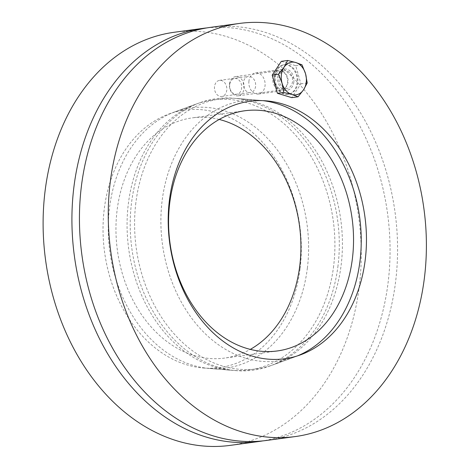 <?xml version="1.0" encoding="UTF-8"?>
<svg xmlns="http://www.w3.org/2000/svg" width="469" height="469" viewBox="0 0 469 469"><rect width="100%" height="100%" fill="white"/><g stroke="black" fill="none" stroke-linecap="round" stroke-linejoin="round"><path stroke-width="0.35" stroke-dasharray="2.35 1.76" d="M214.521 86.56A8.12 6.156 82.3 0 0 221.731 96.456A8.12 6.156 82.3 0 0 226.762 90.265A8.12 6.156 82.3 0 0 219.551 80.363A8.12 6.156 82.3 0 0 214.521 86.56M255.582 86.36A8.12 6.156 -97.7 0 1 250.546 92.557A8.12 6.156 -97.7 0 1 243.358 85.335A8.12 6.156 -97.7 0 1 248.371 76.465A8.12 6.156 -97.7 0 1 255.582 86.36M300.101 268.467A129.913 98.49 82.3 0 0 169.028 113.979A129.913 98.49 82.3 0 0 104.569 252.041A129.913 98.49 82.3 0 0 203.417 367.995A129.913 98.49 82.3 0 0 300.101 268.467M333.641 265.993A136.18 103.244 -97.7 0 1 232.296 370.322A136.18 103.244 -97.7 0 1 128.682 248.775A136.18 103.244 -97.7 0 1 196.247 104.054A136.18 103.244 -97.7 0 1 333.641 265.993M206.794 27.917A208.441 158.024 -97.7 0 1 388.115 282.479A208.441 158.024 -97.7 0 1 262.704 440.913M174.204 32.273A208.441 158.024 -97.7 0 1 359.295 286.383A208.441 158.024 -97.7 0 1 230.132 445.386M219.181 119.448A121.184 91.877 82.3 0 0 192.179 117.889A121.184 91.877 82.3 0 0 117.391 250.305A121.184 91.877 82.3 0 0 224.692 358.07A121.184 91.877 82.3 0 0 250.311 349.382M297.498 355.865A131.273 99.522 -97.7 0 1 294.55 357.015A131.273 99.522 -97.7 0 1 162.438 244.208A131.273 99.522 -97.7 0 1 259.803 100.331A131.273 99.522 -97.7 0 1 262.951 100.653M338.02 265.671A136.995 103.86 -97.7 0 1 269.698 366.072A136.995 103.86 -97.7 0 1 236.065 370.627A136.995 103.86 -97.7 0 1 131.824 248.347A136.995 103.86 -97.7 0 1 199.8 102.758A136.995 103.86 -97.7 0 1 233.433 98.209A136.995 103.86 -97.7 0 1 338.02 265.671M307.394 267.928A131.273 99.522 -97.7 0 1 209.696 368.499A131.273 99.522 -97.7 0 1 109.81 251.331A131.273 99.522 -97.7 0 1 174.949 111.821A131.273 99.522 -97.7 0 1 307.394 267.928M248.939 81.061A10.664 8.084 82.3 0 0 258.407 94.058A10.664 8.084 82.3 0 0 265.014 85.927A10.664 8.084 82.3 0 0 255.546 72.924A10.664 8.084 82.3 0 0 248.939 81.061M293.834 82.022A10.664 8.084 -97.7 0 1 287.227 90.159A10.664 8.084 -97.7 0 1 277.783 80.674A10.664 8.084 -97.7 0 1 284.361 69.019A10.664 8.084 -97.7 0 1 293.834 82.022M135.852 202.837A136.18 103.244 82.3 0 0 273.245 364.776A136.18 103.244 82.3 0 0 340.816 220.055A136.18 103.244 82.3 0 0 237.203 98.508A136.18 103.244 82.3 0 0 135.852 202.837M266.468 440.461A208.441 158.024 82.3 0 0 395.631 281.464A208.441 158.024 82.3 0 0 210.546 27.349M229.523 84.01A9.697 7.352 -97.7 0 1 235.526 76.611A9.697 7.352 -97.7 0 1 244.115 85.235A9.697 7.352 -97.7 0 1 238.129 95.828A9.697 7.352 -97.7 0 1 229.523 84.01M229.71 84.572A7.909 5.997 82.3 0 0 237.842 93.923A7.909 5.997 82.3 0 0 239.471 80.633A7.909 5.997 82.3 0 0 229.71 84.572M272.847 78.141A9.697 7.352 -97.7 0 1 278.856 70.749A9.697 7.352 -97.7 0 1 282.772 71.599A9.697 7.352 -97.7 0 1 285.005 88.096A9.697 7.352 -97.7 0 1 281.459 89.96A9.697 7.352 -97.7 0 1 272.847 78.141M281.336 61.333L295.681 65.678L300.893 83.828L291.759 97.64M275.291 76.084A14.932 11.32 -97.7 0 1 284.542 64.693A14.932 11.32 -97.7 0 1 297.762 77.971A14.932 11.32 -97.7 0 1 288.546 94.281A14.932 11.32 -97.7 0 1 275.291 76.084M295.681 65.678L301.995 64.822M300.893 83.828L307.207 82.972M274.541 76.183A14.932 11.32 -97.7 0 1 283.792 64.792A14.932 11.32 -97.7 0 1 297.012 78.071A14.932 11.32 -97.7 0 1 287.796 94.386A14.932 11.32 -97.7 0 1 274.541 76.183M279.078 77.555A8.905 6.754 -97.7 0 1 284.601 70.76A8.905 6.754 -97.7 0 1 292.486 78.686A8.905 6.754 -97.7 0 1 286.987 88.418A8.905 6.754 -97.7 0 1 279.078 77.555M274.594 78.165A8.905 6.754 -97.7 0 1 280.116 71.37A8.905 6.754 -97.7 0 1 283.716 72.156A8.905 6.754 -97.7 0 1 285.768 87.31A8.905 6.754 -97.7 0 1 282.502 89.022A8.905 6.754 -97.7 0 1 274.594 78.165M221.731 96.456L250.546 92.557M219.551 80.363L248.371 76.465M203.417 367.995L232.296 370.322M169.028 113.979L196.247 104.054M244.8 110.766L192.179 117.889M277.32 350.947L224.692 358.07M259.803 100.331L233.433 98.209M294.55 357.015L269.698 366.072M209.696 368.499L236.065 370.627M174.949 111.821L199.8 102.758M258.407 94.058L287.227 90.159M255.546 72.924L284.361 69.019M266.075 100.841L237.203 98.508M300.465 354.857L273.245 364.776M278.856 70.749L235.526 76.611M281.459 89.96L238.129 95.828M284.542 64.693L283.792 64.792M288.546 94.281L287.796 94.386M284.601 70.76L280.116 71.37M286.987 88.418L282.502 89.022M283.716 72.156L282.772 71.599M285.768 87.31L285.005 88.096"/><path stroke-width="0.7" d="M262.704 440.913A208.441 158.024 -97.7 0 1 258.952 441.481A208.441 158.024 -97.7 0 1 74.389 256.127A208.441 158.024 -97.7 0 1 203.024 28.369A208.441 158.024 -97.7 0 1 206.794 27.917M258.952 441.481L230.132 445.386A208.441 158.024 -97.7 0 1 45.575 260.025A208.441 158.024 -97.7 0 1 174.204 32.273L203.024 28.369M250.311 349.382A121.184 91.877 82.3 0 0 299.791 265.63A121.184 91.877 82.3 0 0 219.181 119.448M352.412 258.501A121.184 91.877 -97.7 0 1 277.32 350.947A121.184 91.877 -97.7 0 1 170.013 243.182A121.184 91.877 -97.7 0 1 244.8 110.766A121.184 91.877 -97.7 0 1 352.412 258.501M262.951 100.653A131.273 99.522 -97.7 0 1 360.016 260.805A131.273 99.522 -97.7 0 1 297.498 355.865M169.397 200.369A129.913 98.49 -97.7 0 1 266.075 100.841A129.913 98.49 -97.7 0 1 364.923 216.795A129.913 98.49 -97.7 0 1 300.465 354.857A129.913 98.49 -97.7 0 1 169.397 200.369M239.36 23.45L210.546 27.349A208.441 158.024 82.3 0 0 81.911 255.107A208.441 158.024 82.3 0 0 266.468 440.461L295.288 436.563A208.441 158.024 -97.7 0 1 110.725 251.208A208.441 158.024 -97.7 0 1 239.36 23.45A208.441 158.024 -97.7 0 1 424.451 277.56A208.441 158.024 -97.7 0 1 295.288 436.563M284.032 67.255L287.649 60.478L295.775 62.524A16.479 12.493 82.3 0 0 284.032 67.255A16.479 12.493 82.3 0 0 282.074 83.236L278.516 74.29L284.032 67.255M301.995 64.822L305.554 73.768A16.479 12.493 82.3 0 0 295.775 62.524L301.995 64.822M307.207 82.972L303.59 89.749A16.479 12.493 82.3 0 0 305.554 73.768L307.207 82.972M291.853 94.486L283.727 92.446L282.074 83.236A16.479 12.493 82.3 0 0 291.853 94.486A16.479 12.493 82.3 0 0 303.59 89.749L298.073 96.784L291.853 94.486M298.073 96.784L291.759 97.64L277.413 93.296L283.727 92.446M277.413 93.296L272.202 75.146L278.516 74.29M272.202 75.146L281.336 61.333L287.649 60.478"/></g></svg>
